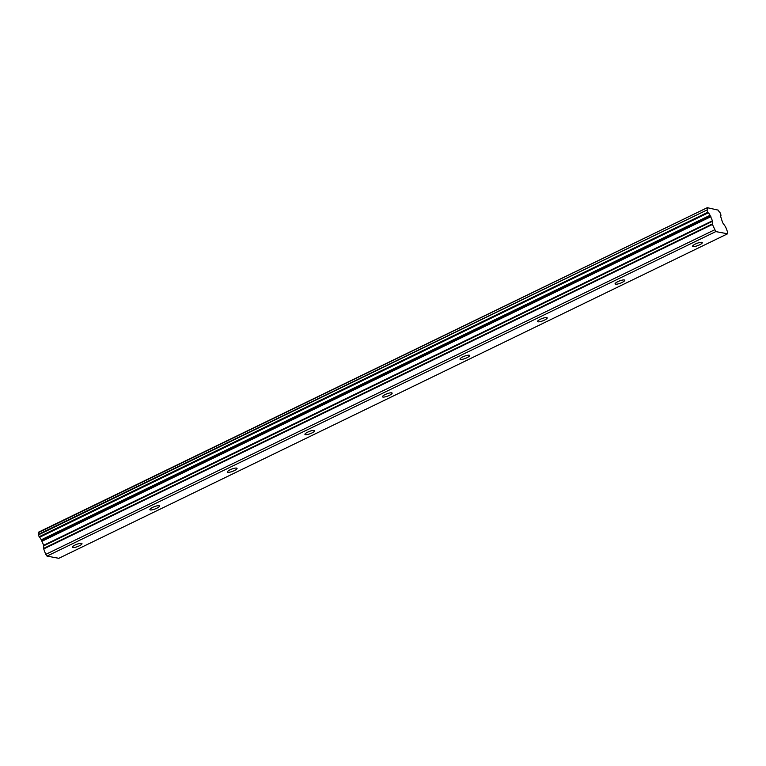 <?xml version="1.0" encoding="UTF-8"?>
<svg xmlns="http://www.w3.org/2000/svg" width="766" height="766" viewBox="0 0 766 766"><rect width="100%" height="100%" fill="white"/><g stroke="black" fill="none" stroke-linecap="round" stroke-linejoin="round"><path stroke-width="1.15" d="M75.02 545.047A5.171 1.206 159.2 0 0 72.31 547.288A5.171 1.206 159.2 0 0 79.271 545.842A5.171 1.206 159.2 0 0 81.981 543.611A5.171 1.206 159.2 0 0 75.02 545.047M695.337 244.048A5.171 1.206 159.2 0 0 692.627 246.288A5.171 1.206 159.2 0 0 699.578 244.842A5.171 1.206 159.2 0 0 702.288 242.611A5.171 1.206 159.2 0 0 695.337 244.048M617.798 281.677A5.171 1.206 159.2 0 0 615.088 283.908A5.171 1.206 159.2 0 0 622.04 282.472A5.171 1.206 159.2 0 0 624.75 280.241A5.171 1.206 159.2 0 0 617.798 281.677M540.26 319.298A5.171 1.206 159.2 0 0 537.55 321.538A5.171 1.206 159.2 0 0 544.502 320.092A5.171 1.206 159.2 0 0 547.211 317.861A5.171 1.206 159.2 0 0 540.26 319.298M462.721 356.927A5.171 1.206 159.2 0 0 460.012 359.158A5.171 1.206 159.2 0 0 466.963 357.722A5.171 1.206 159.2 0 0 469.673 355.491A5.171 1.206 159.2 0 0 462.721 356.927M385.183 394.547A5.171 1.206 159.2 0 0 382.473 396.788A5.171 1.206 159.2 0 0 389.425 395.342A5.171 1.206 159.2 0 0 392.135 393.111A5.171 1.206 159.2 0 0 385.183 394.547M307.635 432.177A5.171 1.206 159.2 0 0 304.935 434.408A5.171 1.206 159.2 0 0 311.886 432.972A5.171 1.206 159.2 0 0 314.596 430.741A5.171 1.206 159.2 0 0 307.635 432.177M230.097 469.797A5.171 1.206 159.2 0 0 227.387 472.038A5.171 1.206 159.2 0 0 234.348 470.592A5.171 1.206 159.2 0 0 237.058 468.361A5.171 1.206 159.2 0 0 230.097 469.797M152.558 507.427A5.171 1.206 159.2 0 0 149.849 509.658A5.171 1.206 159.2 0 0 156.81 508.222A5.171 1.206 159.2 0 0 159.519 505.991A5.171 1.206 159.2 0 0 152.558 507.427M707.219 207.73L38.463 532.59L707.257 207.691L718.221 210.123A2.815 0.977 -115.9 0 0 719.916 212.335L721.036 215.236M43.547 548.466L43.662 545.296L41.412 540.154L710.187 215.639L712.437 220.78L712.323 223.95L43.547 548.466L45.711 554.402L47.013 556.106L715.789 231.591L727.585 233.793L58.81 558.309L47.013 556.106M38.319 534.936L707.075 209.941L38.3 534.457L39.42 537.359A2.815 0.977 -115.9 0 1 41.22 539.819L41.412 540.154M38.463 532.59A2.815 0.977 -115.9 0 1 38.434 534.39M727.585 233.793L727.7 232.357L725.632 226.918L722.625 222.686L720.95 217.352A2.815 0.977 -115.9 0 1 720.959 215.265A2.815 0.977 -115.9 0 1 721.017 215.236M707.238 208.074A2.815 0.977 -115.9 0 1 707.152 209.913A2.815 0.977 -115.9 0 1 707.095 209.941L38.3 534.457M707.095 210.411L707.803 212.287L39.028 536.803M39.42 537.359L708.196 212.843L707.803 212.287M708.196 212.843A2.815 0.977 -115.9 0 1 710.005 215.303L41.22 539.819M43.643 548.963L712.428 224.448L712.323 223.95M712.428 224.448L715.789 231.591M45.711 554.402L714.487 229.886M41.804 540.672L710.589 216.156M43.758 545.794L712.533 221.278M712.437 220.78L43.662 545.296M42.101 541.208L710.877 216.692M38.482 532.207L707.257 207.691"/></g></svg>
